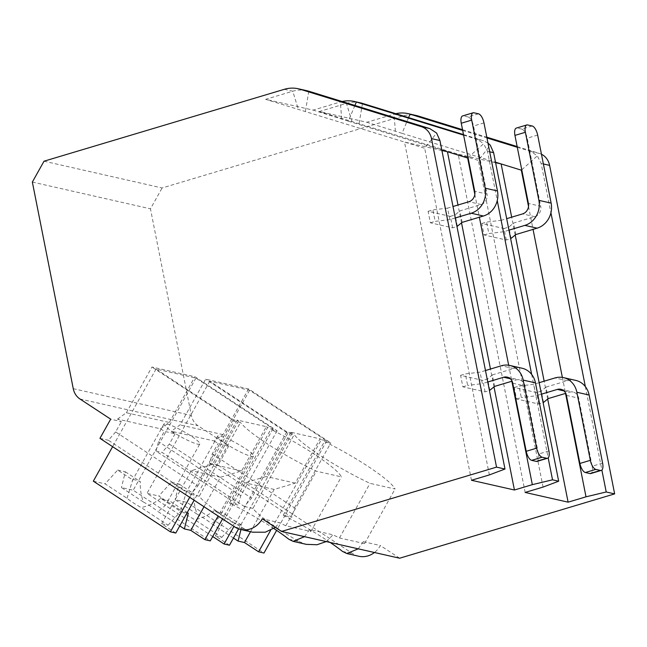 <?xml version="1.0" encoding="UTF-8"?>
<svg xmlns="http://www.w3.org/2000/svg" width="647" height="647" viewBox="0 0 647 647"><rect width="100%" height="100%" fill="white"/><g stroke="black" fill="none" stroke-linecap="round" stroke-linejoin="round"><path stroke-width="0.49" stroke-dasharray="3.23 2.43" d="M360.5 102.865A34.178 30.344 -77.2 0 0 346.452 103.391L319.311 111.51L366.857 122.283L393.999 114.163A34.178 30.344 102.8 0 1 395.818 113.686M44.02 161.2L162.13 187.97L402.434 116.08A34.178 30.344 102.8 0 1 416.49 115.554M306.815 90.701A34.178 30.344 -77.2 0 0 292.767 91.219L265.626 99.339L313.172 110.119L340.314 102A34.178 30.344 102.8 0 1 342.134 101.522M354.912 105.469L348.329 121.167L313.172 110.119M358.762 556.242A22.216 19.725 102.8 0 1 352.947 553.759L218.047 465.12L228.779 445.937L198.031 425.734A17.089 15.172 102.8 0 1 191.366 415.439L150.46 208.835L162.13 187.97M399.644 558.215L380.371 545.55A22.216 19.725 102.8 0 1 374.443 552.506M517.155 146.554L539.452 153.444A17.089 15.172 102.8 0 1 541.458 154.237M462.54 129.691L486.803 137.18M32.35 182.066L150.46 208.835M117.56 419.07L126.367 412.754L169.312 422.483L160.505 428.807L117.56 419.07L121.41 421.601L110.677 419.167M160.505 428.807L164.362 431.339L175.094 433.773L171.245 431.234L180.052 424.917L205.633 379.174L248.585 388.912L330.803 442.936L324.47 441.505A64.935 9.43 -150.8 0 1 395.074 489.027L370.035 483.358A64.935 9.43 -150.8 0 1 294.191 434.638L287.858 433.207L205.633 379.174M248.585 388.912L222.997 434.647L214.189 440.971L171.245 431.234M214.189 440.971L218.047 443.502L228.779 445.937M126.367 412.754L151.948 367.011L194.901 376.748L277.118 430.773L270.786 429.341A64.935 9.43 -150.8 0 1 341.39 476.863L316.351 471.186A64.935 9.43 -150.8 0 1 240.506 422.475L234.174 421.043L151.948 367.011M169.312 422.483L194.901 376.748M115.635 431.929L108.381 440.259L190.598 494.292L197.853 485.962L115.635 431.929L121.41 421.601M197.853 485.962L234.174 421.043M212.265 453.83L294.482 507.863L291.837 517.236L209.612 463.203L212.265 453.83L218.047 443.502M209.612 463.203L218.047 465.12M273.883 528.55A64.935 9.43 -150.8 0 0 229.515 503.107L238.153 505.064L155.927 451.04L158.58 441.666L164.362 431.339M155.927 451.04L162.065 452.431L244.283 506.455L251.537 498.125L287.858 433.207M175.094 433.773L169.32 444.101L162.065 452.431M99.945 438.351L108.381 440.259M294.482 507.863L330.803 442.936M222.997 434.647L180.052 424.917M169.32 444.101L251.537 498.125M330.188 542.477A64.935 9.43 -150.8 0 0 283.2 515.279L291.837 517.236M288.772 539.218L299.011 541.531A64.935 9.43 -150.8 0 1 252.92 508.413L294.191 434.638M244.283 506.455L252.92 508.413M234.837 526.99L245.326 529.367A64.935 9.43 -150.8 0 1 199.236 496.249L240.506 422.475M190.598 494.292L199.236 496.249M283.2 515.279L324.47 441.505M250.526 531.713L274.182 489.423L295.283 483.107L320.047 438.844L290.907 432.236L292.185 433.086L286.823 431.864L209.741 381.212L249.621 390.254L326.703 440.906L321.333 439.685L270.559 530.451M320.047 438.844L321.333 439.685M358.236 548.826L363.299 541.685A64.935 9.43 -150.8 0 1 364.536 543.617L395.074 489.027M364.536 543.617L339.497 537.948A64.935 9.43 -150.8 0 1 333.027 534.818L309.614 529.513A64.935 9.43 -150.8 0 1 310.851 531.454L285.812 525.776A64.935 9.43 -150.8 0 1 279.342 522.655L262.27 518.789M363.299 541.685L380.371 545.55M309.614 529.513L304.551 536.662M229.515 503.107L270.786 429.341M310.851 531.454L341.39 476.863M299.011 541.531L306.298 544.353M326.225 541.579L333.027 534.818M245.326 529.367L252.613 532.182M275.379 527.402L279.342 522.655M339.497 537.948L370.035 483.358M285.812 525.776L316.351 471.186M204.007 506.73L220.498 477.251L241.598 470.943L266.362 426.672L237.223 420.073L238.5 420.914L233.138 419.701L156.056 369.049L195.936 378.083L273.018 428.735L267.648 427.521L218.136 516.023M266.362 426.672L267.648 427.521M277.118 430.773L240.805 495.691L238.153 505.064M240.805 495.691L158.58 441.666M273.018 428.735L222.56 518.926M238.5 420.914L194.124 500.244M233.138 419.701L189.708 497.333M175.774 533.047L161.645 523.763L168.042 525.218L141.208 507.58A20.502 2.976 -150.8 0 1 133.096 502.695A20.502 2.976 -150.8 0 1 127.038 498.271L105.089 483.851L117.681 470.078L132.7 479.945A20.502 2.976 -150.8 0 1 140.375 481.683C139.954 488.339 140.957 495.109 143.383 501.975L121.442 487.555L133.201 490.224L210.283 540.876M93.322 481.182L105.089 483.851M179.777 525.89L157.561 511.292C162.243 509.092 165.858 505.364 168.398 500.107L188.301 513.184M143.383 501.975A20.502 2.976 -150.8 0 1 151.503 506.868A20.502 2.976 -150.8 0 1 157.561 511.292M168.042 525.218L180.634 511.445L187.048 512.893M199.81 443.971A20.502 2.976 -150.8 0 1 172.717 431.873A20.502 2.976 -150.8 0 1 164.023 423.947A20.502 2.976 -150.8 0 1 191.124 436.046A20.502 2.976 -150.8 0 1 199.81 443.971L168.398 500.107A20.502 2.976 -150.8 0 1 160.731 498.368L180.634 511.445M160.731 498.368C154.9 502.881 148.398 505.954 141.208 507.58M127.038 498.271L132.7 479.945M161.645 523.763L191.358 470.644L212.459 464.336L237.223 420.073M220.498 477.251L191.358 470.644M241.598 470.943L212.459 464.336M117.681 470.078L125.356 471.817L121.442 487.555M125.356 471.817L140.375 481.683M195.936 378.083L133.201 490.224M156.056 369.049L112.627 446.681M474.833 194.31L479.37 217.222M508.679 365.231L511.85 381.245M468.072 157.633L483.649 143.691L487.482 151.301L497.244 200.594M531.664 374.427L548.187 457.874M494.009 386.906L490.466 369.025M461.529 222.883L457.987 205.002M441.909 150.516L404.496 142.033L265.626 99.339M471.469 480.268L404.496 142.033L424.699 148.276L436.604 133.031M485.096 391.872L482.824 380.387L460.583 375.349L462.856 386.825L485.096 391.872L489.439 390.57M452.625 227.841L450.344 216.365L428.104 211.318L430.384 222.803L452.625 227.841L456.968 226.547M348.329 121.167L441.812 150.031M517.301 147.29L531.017 151.527L537.333 155.854L541.167 163.465L550.929 212.766M487.967 143.068L483.471 140.755L463.511 134.592M463.616 135.126L477.332 139.364L483.649 143.691M528.518 206.474L533.055 229.386M562.364 377.403L565.535 393.408M521.757 169.797L537.333 155.854M585.349 386.599L601.872 470.037M547.694 399.07L544.151 381.196M515.214 235.047L511.672 217.166M495.594 162.68L458.181 154.204L319.311 111.51M525.154 492.44L458.181 154.204L478.384 160.44L490.289 145.195M538.781 404.035L536.509 392.551L514.268 387.513L516.541 398.997L538.781 404.035L543.124 402.733M506.302 240.013L504.029 228.528L481.789 223.49L484.061 234.966L506.302 240.013L510.653 238.711M408.597 117.633L402.013 133.331L366.857 122.283M402.013 133.331L495.497 162.195M543.059 487.078L478.384 160.44M489.375 474.914L424.699 148.276M462.686 130.427L486.948 137.924M543.561 402.604L541.288 391.128L536.509 392.551M548.268 398.576L545.995 387.092L541.288 391.128M602.616 463.106L592.167 466.228L578.693 398.164A8.54 7.586 -77.2 0 0 573.121 392.058A8.54 7.586 -77.2 0 0 569.611 392.195L565.753 393.344M516.541 398.997L521.32 397.565L519.048 386.081L533.726 384.31L535.999 395.794L521.32 397.565M541.434 394.169L535.999 395.794M539.161 382.684L533.726 384.31M508.954 230.146L503.52 231.772L501.247 220.287L506.682 218.662M592.167 466.228A8.54 3.518 -106.7 0 1 590.784 473.547M532.198 125.987L521.757 129.109A8.54 3.518 -106.7 0 1 527.216 138.183L540.69 206.256L528.421 203.473M521.757 129.109L517.155 128.066A8.54 3.518 -106.7 0 0 516.33 128.082M545.995 387.092L567.338 380.711A20.502 18.205 102.8 0 1 575.765 380.396M514.268 387.513L519.048 386.081M515.796 234.554L513.524 223.069L534.859 216.688A8.54 7.586 -77.2 0 0 540.69 206.256M481.789 223.49L486.568 222.058L501.247 220.287M504.029 228.528L508.809 227.097L513.524 223.069M503.52 231.772L488.841 233.543L486.568 222.058M484.061 234.966L488.841 233.543M511.081 238.581L508.809 227.097M489.876 390.44L487.603 378.956L482.824 380.387M494.583 386.405L492.31 374.928L487.603 378.956M548.931 450.943L538.482 454.065L525.008 385.992A8.54 7.586 -77.2 0 0 519.436 379.894A8.54 7.586 -77.2 0 0 515.926 380.024L512.068 381.18M462.856 386.825L467.635 385.402L465.363 373.917L480.042 372.146L482.314 383.631L467.635 385.402M487.749 382.005L482.314 383.631M485.476 370.521L480.042 372.146M455.27 217.974L449.835 219.6L447.562 208.124L452.997 206.498M538.482 454.065A8.54 3.518 -106.7 0 1 537.099 461.384M478.513 113.823L468.072 116.945A8.54 3.518 -106.7 0 1 473.531 126.019L487.005 194.084L474.736 191.302M468.072 116.945L463.47 115.902A8.54 3.518 -106.7 0 0 462.645 115.918M492.31 374.928L513.653 368.547A20.502 18.205 102.8 0 1 522.08 368.232M460.583 375.349L465.363 373.917M462.112 222.382L459.839 210.906L481.174 204.517A8.54 7.586 -77.2 0 0 487.005 194.084M428.104 211.318L432.883 209.895L447.562 208.124M450.344 216.365L455.124 214.933L459.839 210.906M449.835 219.6L435.156 221.371L432.883 209.895M430.384 222.803L435.156 221.371M457.397 226.418L455.124 214.933M326.703 440.906L276.633 530.394M292.185 433.086L238.597 528.874M286.823 431.864L233.939 526.399M229.459 545.219L215.33 535.934L221.727 537.382L194.893 519.751A20.502 2.976 -150.8 0 1 186.781 514.858A20.502 2.976 -150.8 0 1 180.723 510.443L158.774 496.014L171.366 482.241L186.385 492.116A20.502 2.976 -150.8 0 1 194.06 493.855C193.639 500.511 194.642 507.272 197.068 514.147L175.119 499.719L186.886 502.387L263.968 553.039M212.717 536.525L147.006 493.346L158.774 496.014M233.462 538.061L211.245 523.455C215.928 521.256 219.543 517.527 222.083 512.27L241.986 525.348L240.943 529.537M197.068 514.147A20.502 2.976 -150.8 0 1 205.188 519.031A20.502 2.976 -150.8 0 1 211.245 523.455M221.727 537.382L234.319 523.609L241.986 525.348M253.495 456.135A20.502 2.976 -150.8 0 1 226.401 444.036A20.502 2.976 -150.8 0 1 217.707 436.11A20.502 2.976 -150.8 0 1 244.809 448.209A20.502 2.976 -150.8 0 1 253.495 456.135L222.083 512.27A20.502 2.976 -150.8 0 1 214.416 510.532L234.319 523.609M214.416 510.532C208.585 515.044 202.082 518.118 194.893 519.751M180.723 510.443L186.385 492.116M215.33 535.934L245.043 482.816L266.143 476.499L290.907 432.236M274.182 489.423L245.043 482.816M295.283 483.107L266.143 476.499M171.366 482.241L179.041 483.98L175.119 499.719M179.041 483.98L194.06 493.855M249.621 390.254L186.886 502.387M209.741 381.212L147.006 493.346M341.729 119.105L340.314 102L346.452 103.391L351.976 121.426M395.414 131.268L393.999 114.163L402.434 116.08M284.332 89.31L292.767 91.219L298.291 109.262M73.257 388.677L191.366 415.439M79.929 398.964L198.031 425.734M342.457 551.381L352.947 553.759M308.813 91.227L305.384 111.43M541.167 163.465L543.383 163.966M531.017 151.527L539.452 153.444M487.482 151.301L489.698 151.802M477.332 139.364L483.471 140.755M362.498 103.399L359.069 123.593M563.966 390.909L569.611 392.195M566.424 395.382L578.693 398.164M567.338 380.711L555.061 377.929M537.657 135.061L527.216 138.183M527.596 124.944L517.155 128.066M534.859 216.688L522.582 213.906M510.281 378.746L515.926 380.024M512.739 383.21L525.008 385.992M513.653 368.547L501.376 365.765M483.972 122.89L473.531 126.019M473.911 112.78L463.47 115.902M481.174 204.517L468.897 201.735M164.023 423.947L132.223 480.786M560.852 389.276L573.121 392.058M507.167 377.112L519.436 379.894M217.707 436.11L185.907 492.957"/><path stroke-width="0.97" d="M44.02 161.2L284.332 89.31A34.178 30.344 102.8 0 1 298.38 88.785A34.178 30.344 102.8 0 1 300.378 89.318L421.351 126.675A17.089 15.172 102.8 0 1 431.492 138.612L496.54 467.126L281.542 531.446L262.27 518.789A22.216 19.725 102.8 0 1 240.66 529.472A22.216 19.725 102.8 0 1 234.837 526.99L99.945 438.351L110.677 419.167L79.929 398.964A17.089 15.172 102.8 0 1 73.257 388.677L32.35 182.066L44.02 161.2M342.134 101.522A34.178 30.344 102.8 0 1 354.362 101.474A34.178 30.344 102.8 0 1 356.36 102.008L463.616 135.126M395.818 113.686A34.178 30.344 102.8 0 1 408.047 113.637A34.178 30.344 102.8 0 1 410.044 114.171L462.686 130.427M408.047 113.637L416.49 115.554A34.178 30.344 102.8 0 1 418.48 116.088L462.54 129.691M463.511 134.592L362.498 103.399A34.178 30.344 -77.2 0 0 360.5 102.865L354.362 101.474M496.54 467.126L504.983 469.035L439.936 140.52L436.604 133.031L429.786 128.583L308.813 91.227A34.178 30.344 -77.2 0 0 306.815 90.701L298.38 88.785M374.443 552.506A22.216 19.725 102.8 0 1 358.762 556.242L346.808 553.533L342.457 551.381A64.935 9.43 -150.8 0 0 330.188 542.477M541.458 154.237A17.089 15.172 102.8 0 1 549.602 165.373L614.65 493.887L399.644 558.215L281.542 531.446M486.803 137.18L517.155 146.554M273.883 528.55A64.935 9.43 -150.8 0 1 288.772 539.218L293.123 541.361L306.298 544.353L317.022 544.742L326.225 541.579M358.236 548.826L346.808 553.533M304.551 536.662L293.123 541.361M240.66 529.472L252.613 532.182L265.246 532.222L275.379 527.402M218.136 516.023L204.921 539.655L190.784 530.37L204.007 506.73M222.56 518.926L210.283 540.876L204.921 539.655M194.124 500.244L175.774 533.047L170.404 531.834L93.322 481.182L112.627 446.681M189.708 497.333L170.404 531.834M187.048 512.893L188.301 513.184L184.387 528.923L179.777 525.89M184.387 528.923L190.784 530.37M548.187 457.874L552.53 479.815L532.327 484.652L514.422 490.005L494.009 386.906M552.53 479.815L558.668 481.206L493.621 152.684L490.289 145.195L487.967 143.068M601.872 470.037L606.215 491.979L586.012 496.815L568.106 502.169L525.154 492.44L543.059 487.078L558.668 481.206M606.215 491.979L614.65 493.887M514.422 490.005L471.469 480.268L489.375 474.914L504.983 469.035M457.987 205.002L447.449 151.77L467.644 158.005L474.833 194.31M479.37 217.222L508.679 365.231M511.85 381.245L532.327 484.652M467.644 158.005L468.072 157.633M497.244 200.594L531.664 374.427M490.466 369.025L461.529 222.883M441.812 150.031L447.449 151.77L441.909 150.516M511.672 217.166L501.134 163.934L521.328 170.177L528.518 206.474M533.055 229.386L562.364 377.403M565.535 393.408L586.012 496.815M521.328 170.177L521.757 169.797M550.929 212.766L585.349 386.599M568.106 502.169L547.694 399.07M544.151 381.196L515.214 235.047M495.497 162.195L501.134 163.934L495.594 162.68M486.948 137.924L517.301 147.29M543.124 402.733L548.268 398.576L565.753 393.344M595.806 469.398L600.4 470.442A8.54 3.518 73.3 0 0 601.225 470.426A8.54 3.518 73.3 0 0 602.616 463.106L589.134 395.034L576.865 392.252L590.347 460.324A8.54 3.518 73.3 0 0 595.806 469.398L585.357 472.52A8.54 3.518 -106.7 0 1 579.898 463.454L566.424 395.382A8.54 7.586 102.8 0 0 560.852 389.276A8.54 7.586 102.8 0 0 557.334 389.413L541.434 394.169M576.865 392.252A20.502 18.205 -77.2 0 0 563.497 377.613A20.502 18.205 -77.2 0 0 555.061 377.929L539.161 382.684M525.388 132.279L538.87 200.344L551.139 203.126L537.657 135.061A8.54 3.518 73.3 0 0 532.198 125.987L527.596 124.944A8.54 3.518 73.3 0 0 526.771 124.96A8.54 3.518 73.3 0 0 525.388 132.279L514.947 135.401L528.421 203.473A8.54 7.586 102.8 0 1 522.582 213.906L506.682 218.662M508.954 230.146L524.863 225.382A20.502 18.205 -77.2 0 0 538.87 200.344M601.225 470.426L590.784 473.547A8.54 3.518 -106.7 0 1 589.959 473.564L585.357 472.52M514.947 135.401A8.54 3.518 -106.7 0 1 516.33 128.082L526.771 124.96M563.497 377.613L575.765 380.396A20.502 18.205 102.8 0 1 589.134 395.034M551.139 203.126A20.502 18.205 102.8 0 1 537.131 228.165L515.796 234.554L510.653 238.711M489.439 390.57L494.583 386.405L512.068 381.18M542.121 457.227L546.723 458.27A8.54 3.518 73.3 0 0 547.54 458.254A8.54 3.518 73.3 0 0 548.931 450.943L535.449 382.87L523.18 380.088L536.662 448.161A8.54 3.518 73.3 0 0 542.121 457.227L531.672 460.357A8.54 3.518 -106.7 0 1 526.213 451.282L512.739 383.21A8.54 7.586 102.8 0 0 507.167 377.112A8.54 7.586 102.8 0 0 503.649 377.241L487.749 382.005M523.18 380.088A20.502 18.205 -77.2 0 0 509.812 365.45A20.502 18.205 -77.2 0 0 501.376 365.765L485.476 370.521M471.703 120.107L485.185 188.18L497.454 190.962L483.972 122.89A8.54 3.518 73.3 0 0 478.513 113.823L473.911 112.78A8.54 3.518 73.3 0 0 473.086 112.796A8.54 3.518 73.3 0 0 471.703 120.107L461.262 123.237L474.736 191.302A8.54 7.586 102.8 0 1 468.897 201.735L452.997 206.498M455.27 217.974L471.178 213.219A20.502 18.205 -77.2 0 0 485.185 188.18M547.54 458.254L537.099 461.384A8.54 3.518 -106.7 0 1 536.274 461.4L531.672 460.357M461.262 123.237A8.54 3.518 -106.7 0 1 462.645 115.918L473.086 112.796M509.812 365.45L522.08 368.232A20.502 18.205 102.8 0 1 535.449 382.87M497.454 190.962A20.502 18.205 102.8 0 1 483.446 216.001L462.112 222.382L456.968 226.547M270.559 530.451L258.606 551.818L244.469 542.534L250.526 531.713M276.633 530.394L263.968 553.039L258.606 551.818M238.597 528.874L229.459 545.219L224.088 543.998L212.717 536.525M233.939 526.399L224.088 543.998M240.943 529.537L238.072 541.086L233.462 538.061M238.072 541.086L244.469 542.534M362.498 103.399L356.36 102.008L354.912 105.469M408.597 117.633L410.044 114.171L418.48 116.088M300.378 89.318L308.813 91.227M543.383 163.966L549.602 165.373M489.698 151.802L493.621 152.684M421.351 126.675L429.786 128.583M431.492 138.612L439.936 140.52M557.334 389.413L563.966 390.909M590.347 460.324L579.898 463.454M600.4 470.442L589.959 473.564M524.863 225.382L537.131 228.165M503.649 377.241L510.281 378.746M536.662 448.161L526.213 451.282M546.723 458.27L536.274 461.4M471.178 213.219L483.446 216.001"/></g></svg>
